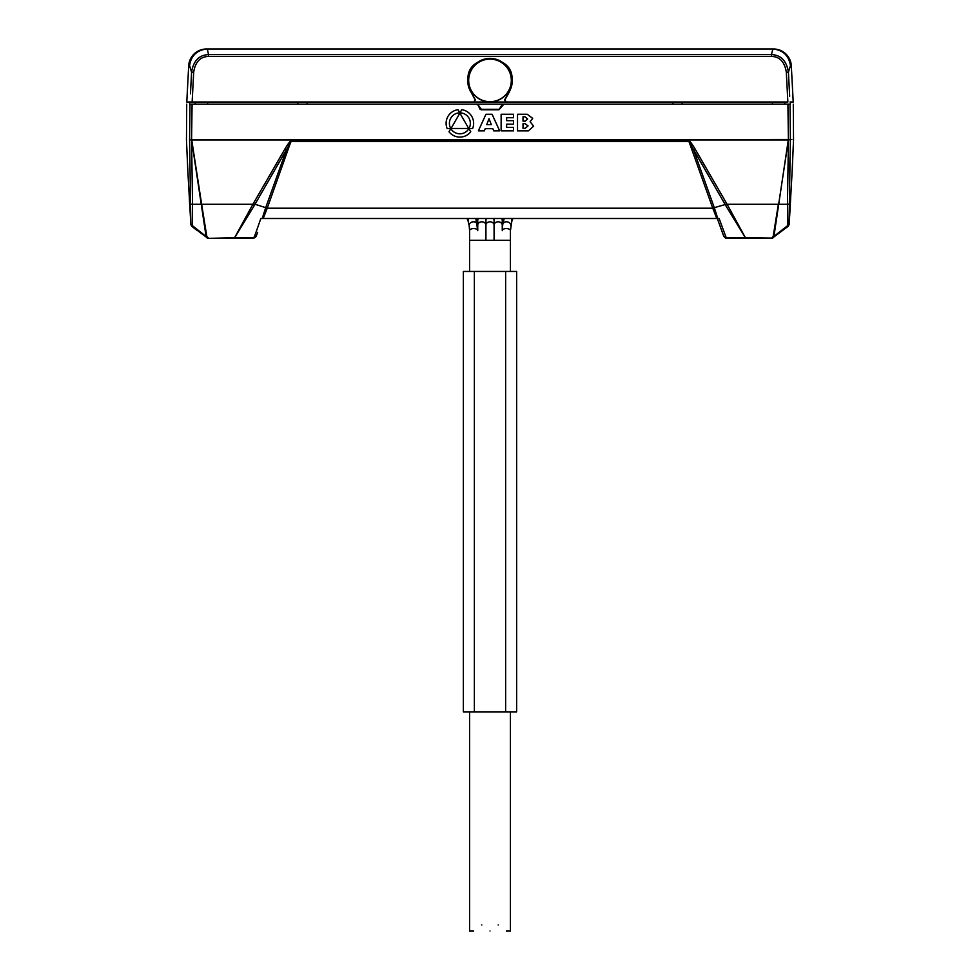<?xml version="1.0" encoding="UTF-8"?>
<svg xmlns="http://www.w3.org/2000/svg" width="980" height="980" viewBox="0 0 980 980"><rect width="100%" height="100%" fill="white"/><g stroke="black" fill="none" stroke-linecap="round" stroke-linejoin="round"><path stroke-width="1.47" d="M190.451 93.823L191.578 72.165L193.685 72.177L192.129 102.006L190.034 102.006L473.842 102.006L475.092 99.887L470.694 91.483L475.386 99.887L473.842 102.006M193.685 72.177C195.277 61.948 200.239 56.693 208.544 56.424L771.456 56.424C779.688 56.62 784.649 61.875 786.315 72.177L787.871 102.006L307.108 102.006L307.083 104.137M470.461 91.606C463.736 72.741 470.241 61.654 490 58.322C509.759 61.654 516.264 72.741 509.539 91.606L504.908 99.887L506.158 102.006M789.966 102.006L793.212 102.006L791.313 65.832L790.456 65.795L788.422 72.165L789.672 96.273M190.034 102.006L186.788 102.006L188.687 65.832L189.544 65.795C191.063 55.591 196.943 50.005 207.16 49.012L207.16 49.012C196.919 49.992 191.063 55.591 189.544 65.795L188.687 65.832L189.544 65.795L189.949 62.941M672.917 104.137L672.893 102.006L505.852 102.006L504.614 99.887L509.306 91.483C517.869 77.641 506.219 57.845 490 58.58C473.781 57.845 462.131 77.641 470.694 91.483M468.685 80.409L468.685 80.593A21.315 21.278 -0 0 0 490 101.883A21.315 21.278 -0 0 0 511.315 80.593L511.315 80.409A21.315 21.278 -0 0 0 490 59.131A21.315 21.278 -0 0 0 468.685 80.409A21.315 21.278 -0 0 0 490 101.687A21.315 21.278 -0 0 0 511.315 80.409M790.456 65.795L791.313 65.832A17.763 17.763 0 0 0 773.575 49L772.84 49.012C783.045 49.992 788.925 55.591 790.456 65.795C788.937 55.578 783.069 49.98 772.853 49L771.456 54.586C780.913 54.978 786.573 60.846 788.422 72.165L786.315 72.177M191.517 71.895L191.578 72.165C193.403 60.858 199.063 55.003 208.544 54.586L207.307 49L206.425 49L207.16 49.012M191.578 72.165L189.544 65.795M190.059 66.91L190.353 67.718M190.769 69.053L191.002 69.886M788.533 71.699L788.814 70.535M789.206 69.127L789.598 67.853M772.693 49.012L207.307 49.012L773.575 49M190.549 60.883L191.664 58.359M194.481 54.488L196.135 52.969M198.475 51.364L199.957 50.593M201.182 50.09L202.652 49.625M188.687 65.832A17.763 17.763 0 0 1 206.425 49M772.853 49L777.373 49.625M778.818 50.09L780.08 50.617M781.477 51.34L783.902 52.994M785.458 54.427L788.373 58.42M789.439 60.821L790.064 62.99M195.24 104.137L195.13 102.006M503.904 104.137L498.992 109.76L501.956 104.897L503.316 104.137L790.015 104.137C794.376 104.137 794.376 104.137 790.015 104.137L790.407 139.478L791.828 139.515M503.316 104.137L189.985 104.137C185.624 104.137 185.624 104.137 189.985 104.137L189.593 139.478C185.428 139.638 185.428 139.638 189.593 139.478L191.578 139.478L192.092 104.137M789.01 224.751L790.395 139.834C794.572 139.993 794.572 139.993 790.395 139.834L788.41 139.834L787.908 104.137M187.658 167.507A2.487 2.487 97.7 0 1 187.609 167.078L190.843 224.346L189.606 139.834C185.428 139.993 185.428 139.993 189.606 139.834L790.407 139.478C794.572 139.638 794.572 139.638 790.407 139.478L790.407 139.478M476.758 104.137L478.118 104.897L479.918 109.086L481.07 109.76L498.992 109.76M477.53 104.897L476.17 104.137M478.387 130.842L484.365 130.842L485.198 128.674L492.842 128.674L493.675 130.842L499.641 130.842L492.083 114.268L485.945 114.268L478.387 130.842L485.945 114.28L492.083 114.28L499.641 130.842M513.557 117.735L513.557 114.256L501.135 114.256L501.135 130.842L513.557 130.842L513.557 127.339L506.623 127.339L506.623 124.191L513.557 124.191L513.557 120.675L506.623 120.675L506.623 117.735L513.557 117.735L513.557 114.256L501.135 114.256L501.135 130.842M532.691 118.347L527.216 114.28L517.526 114.28L517.526 130.842L528.441 130.842L533.659 126.151L530.082 121.728L532.691 118.347L527.216 114.268L517.526 114.268L517.526 130.842M468.722 128.478L459.877 113.104L451.045 128.478L468.722 128.478L459.877 113.117L451.045 128.478M468.967 128.527L472.617 128.527A13.769 13.769 -0 0 0 461.752 109.687L459.926 112.859A10.474 10.474 -0 0 1 470.351 123.333L470.351 123.333A10.474 10.474 180 0 1 468.967 128.527A10.474 10.474 -0 0 0 470.351 123.333L470.351 123.333M449.404 123.333L449.404 123.333A10.474 10.474 -0 0 1 459.828 112.859L458.003 109.687A13.769 13.769 -0 0 0 447.125 128.515L450.776 128.515A10.474 10.474 180 0 1 449.404 123.333A10.474 10.474 -0 0 0 450.776 128.515M448.999 131.773L450.825 128.613L448.999 131.773A13.769 13.769 -0 0 0 470.743 131.773L468.918 128.613A10.474 10.474 180 0 1 450.825 128.613A10.474 10.474 -0 0 0 468.918 128.613L470.743 131.773M189.606 139.834L189.63 136.845M191.7 139.834L201.647 204.281L192.546 204.281L191.578 139.932L206.082 236.45L192.325 225.584L192.546 204.281L191.051 204.183M188.246 177.858L188.197 176.768M188.172 176.363L188.05 174.073M187.842 170.202L187.695 167.948M189.802 206.682L189.361 198.867M207.074 237.895A2.131 2.107 -90 0 0 208.446 238.397L234.637 237.65L252.889 204.281L201.647 204.281L206.829 236.511L205.383 235.494L206.082 236.45A2.131 1.642 -10.1 0 0 206.829 236.511L205.727 236.682L206.56 237.405L206.302 236.744M205.383 235.494L206.082 236.45M208.25 238.079L206.339 236.805M745.302 237.626L725.617 205.335L727.111 204.281L745.364 237.65L726.143 237.54L719.136 218.503L263.191 218.503L267.136 208.446A10.658 0.76 17.6 0 0 265.605 207.968L262.211 218.503L260.864 218.503L263.191 218.503L260.864 218.503L254.42 236.719L252.73 238.397L208.446 238.397L206.56 237.405M206.829 236.511L208.409 238.067M234.698 237.626L254.384 205.335L291.305 141.279L688.695 141.279M291.305 141.279L291.011 141.267C290.374 140.716 288.402 143.178 285.107 148.666L252.889 204.281L254.384 205.335M788.3 139.834L773.918 236.45L775.548 235.666L774.604 236.425A2.131 2.131 0 0 1 774.274 236.682L773.171 236.511L774.617 235.494L773.171 236.511L778.353 204.281L727.111 204.281L694.894 148.666C691.598 143.178 689.626 140.716 688.989 141.267M775.009 235.531L787.675 225.584L787.455 204.281L778.647 204.281L788.422 139.932L191.578 139.932M788.949 204.183L787.455 204.281L788.422 139.932M787.675 225.584A2.131 1.372 -2.5 0 0 789.157 224.346L792.391 167.078A2.487 2.487 82.3 0 1 792.342 167.507M792.281 168.266L793.531 139.969L793.286 104.137M792.257 168.609L792.22 169.332M792.097 171.28L792.012 172.835M791.938 174.305L791.865 175.739M791.73 178.201L791.668 179.45M791.473 183.334L791.277 187.107M790.652 198.487L789.77 214.007M789.77 214.13L789.684 215.612M789.537 177.784L790.003 157.082M773.918 236.45L774.617 235.494M787.479 225.976L788.226 226.282L788.03 225.474M788.226 226.282L789.17 224.42L792.355 167.396L789.17 224.445L788.226 226.282L774.604 236.425M191.97 225.474L191.774 226.282L192.521 225.976M187.964 172.603L188.246 177.944A2.487 0.735 177.1 0 0 188.246 177.944L190.843 224.346A2.131 1.372 2.5 0 0 192.325 225.584M190.99 224.751L191.578 226.098M252.73 238.397L255.18 237.54L252.73 238.397L253.857 237.54L234.661 237.638M267.136 208.446L267.234 208.213A10.658 0.698 19.6 0 0 265.703 207.674L253.281 203.668M265.703 207.674L286.552 149.499L285.107 148.666M291.011 141.267L267.234 208.213L712.766 208.213L688.989 141.598L291.011 141.598M694.894 148.666L693.448 149.499L688.989 141.598M714.298 207.674L693.448 149.499L725.176 204.55L714.298 207.674A10.658 0.698 160.4 0 0 712.766 208.213L712.864 208.446A10.658 0.76 162.4 0 1 714.395 207.968L717.789 218.503M725.617 205.335L725.176 204.55L726.719 203.668M745.364 237.65L771.591 238.067L773.171 236.511M771.75 238.079L773.661 236.805L771.591 238.067M723.767 236.229L717.311 218.503L723.595 235.825A2.131 1.568 160.1 0 0 725.58 236.719L727.27 238.397L726.143 237.54L724.82 237.54L727.27 238.397L725.96 238.177M257.691 232.285L256.025 236.596M253.857 237.54L255.18 237.54L253.857 237.54L255.18 237.54L256.405 235.825A2.131 1.568 -160.1 0 1 254.42 236.719M219.704 238.397L252.387 238.397L219.704 238.397M262.211 218.503L263.191 218.503M716.809 218.503L712.864 208.446M772.926 237.895A2.131 2.107 -90 0 1 771.554 238.397L727.27 238.397M771.738 238.385L770.488 238.397M760.296 238.397L727.613 238.397L760.296 238.397M725.604 238.03L724.82 237.54L726.143 237.54L724.514 237.258M784.76 104.137L784.87 102.006L784.76 104.137M297.822 102.006L297.846 104.137M682.178 102.006L682.154 104.137M511.07 218.503A4.079 3.393 16.9 0 1 511.781 221.517L510.421 230.668L510.421 240.333L469.579 240.333L469.579 271.448M504.173 218.503L502.74 224.494A4.079 3.32 9 0 1 507.297 221.847A4.079 3.32 9 0 1 510.813 225.768M502.74 224.494L502.25 230.668A4.079 2.119 0 0 1 506.341 228.561A4.079 2.119 0 0 1 510.421 230.668M474.369 271.448L463.356 271.448L463.356 711.872L474.369 711.872L474.369 271.448L516.644 271.448L516.644 711.872L474.369 711.872M490 931C495.243 931 495.243 931 490 931M481.829 924.985C487.072 924.985 487.072 924.985 481.829 924.985M473.659 931C478.914 931 478.914 931 473.659 931L469.579 931L469.579 711.872M498.171 924.985C503.414 924.985 503.414 924.985 498.171 924.985M506.341 931L510.421 931L510.421 711.872M503.965 219.14A4.079 3.393 16.9 0 1 504.247 218.503M475.827 218.503L477.75 230.668A4.079 2.119 180 0 0 473.659 228.561A4.079 2.119 180 0 0 469.579 230.668L469.579 240.333M477.26 224.494A4.079 3.32 171 0 0 472.703 221.847A4.079 3.32 171 0 0 469.187 225.768L469.579 230.668M468.93 218.503A4.079 3.393 163.1 0 0 468.22 221.517L469.187 225.768M476.035 219.14A4.079 3.393 163.1 0 0 475.753 218.503M498.722 109.295L481.339 109.295L478.118 104.897M491.299 124.632L486.742 124.632L489.02 118.69L491.299 124.632L486.742 124.632M506.623 120.675L513.557 120.675L513.557 124.191M506.623 127.339L513.557 127.339L513.557 130.842M530.082 121.728L533.659 126.163M528.048 125.893L525.182 128.319L523.014 128.319L523.014 123.676L525.035 123.676L528.048 125.893L525.182 128.319L523.014 128.319M527.644 118.984L525.182 121.14L523.014 121.14L523.014 116.792L525.035 116.792L527.644 118.984L525.182 121.14L523.014 121.14M473.634 123.333A13.769 13.769 -0 0 0 461.752 109.699L459.939 112.859M459.828 112.859L458.003 109.687A13.769 13.769 -0 0 0 446.108 123.333M208.544 56.424L208.544 54.586L771.456 54.586L771.456 56.424M790.395 138.952L790.125 113.937M189.985 104.407L189.949 107.396M189.936 107.935L189.912 110.642M189.912 111.181L189.838 117.637M189.765 124.08L189.704 129.948M189.691 130.475L189.667 133.525M189.667 133.66L189.63 136.698M207.625 104.137L207.625 102.006M772.375 104.137L772.375 102.006M505.631 711.872L505.631 271.448M493.467 218.503A4.079 3.442 0 0 1 494.079 220.329L494.079 225.131A4.079 3.332 0 0 0 490 221.799A4.079 3.332 180 0 0 485.921 225.131A4.079 3.332 180 0 0 481.829 221.799A4.079 3.332 180 0 0 477.75 225.131L477.75 230.668M486.533 218.503A4.079 3.442 180 0 0 485.921 220.329A4.079 3.442 180 0 0 485.296 218.503M494.704 218.503A4.079 3.442 0 0 0 494.079 220.329L494.079 225.131A4.079 3.332 0 0 1 498.171 221.799A4.079 3.332 0 0 1 502.25 225.131L502.25 230.668M501.638 218.503A4.079 3.442 0 0 1 502.25 220.329L502.25 225.131M478.363 218.503A4.079 3.442 180 0 0 477.75 220.329L477.75 225.131M187.719 168.364L186.47 139.969L186.714 104.137M200.802 233.069L205.396 236.425A2.131 2.131 0 0 0 205.727 236.682A2.131 2.131 0 0 1 205.396 236.425L191.774 226.282L190.831 224.42M188.148 176.02L188.074 174.55M208.458 238.397L209.512 238.397M774.58 236.45A2.131 2.131 0 0 1 774.274 236.682L773.441 237.405M205.727 236.682L206.474 237.282L205.727 236.682M193.06 227.348L193.807 227.948M194.359 228.377L196.796 230.214M255.18 237.54L252.877 238.397M790.407 104.137L790.517 102.006L790.407 104.137M512.871 218.503L511.781 221.517M510.421 271.448L510.421 240.333M485.921 240.333L485.921 218.503L485.921 240.333M494.079 225.131L494.079 240.333L494.079 225.131M502.25 218.503L502.25 220.329M477.75 218.503L477.75 220.329M467.129 218.503L468.22 221.517M189.593 104.137L189.483 102.006L189.593 104.137"/></g></svg>
